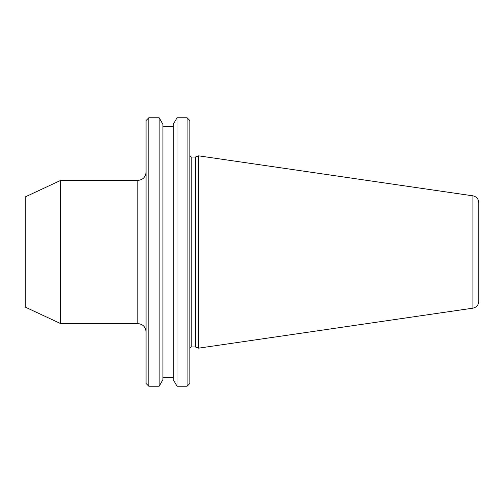 <?xml version="1.0" encoding="UTF-8"?>
<svg xmlns="http://www.w3.org/2000/svg" width="504" height="504" viewBox="0 0 504 504"><rect width="100%" height="100%" fill="white"/><g stroke="black" fill="none" stroke-linecap="round" stroke-linejoin="round"><path stroke-width="0.76" d="M60.625 323.587L60.625 180.413L25.2 196.932L25.2 307.068L60.625 323.587L137.806 323.587L137.806 180.413C142.827 179.928 145.58 177.175 146.065 172.154M472.909 308.164L472.909 195.836C476.551 196.654 478.516 198.923 478.8 202.652L478.8 301.348C478.516 305.077 476.551 307.346 472.909 308.164L198.658 348.157L198.658 155.843L195.439 157.015L195.439 346.985L198.658 348.157M187.091 117.778L189.844 120.532L189.844 383.468L187.091 386.221L187.091 117.778L177.036 117.778L177.036 386.221L187.091 386.221M177.036 117.778L173.256 124.324L173.256 379.676L177.036 386.221M159.151 117.778L162.931 124.324L162.931 379.676L159.151 386.221L159.151 117.778L148.819 117.778L148.819 386.221L159.151 386.221M148.819 117.778L146.065 120.532L146.065 383.468L148.819 386.221M189.844 155.635L191.224 157.015L191.224 346.985L195.439 346.985M162.931 377.276L173.256 377.276M162.931 126.725L173.256 126.725M191.224 346.985L189.844 348.365M191.224 157.015L195.439 157.015M472.909 195.836L198.658 155.843M60.625 180.413L137.806 180.413M137.806 323.587C142.827 324.072 145.58 326.825 146.065 331.846"/></g></svg>
